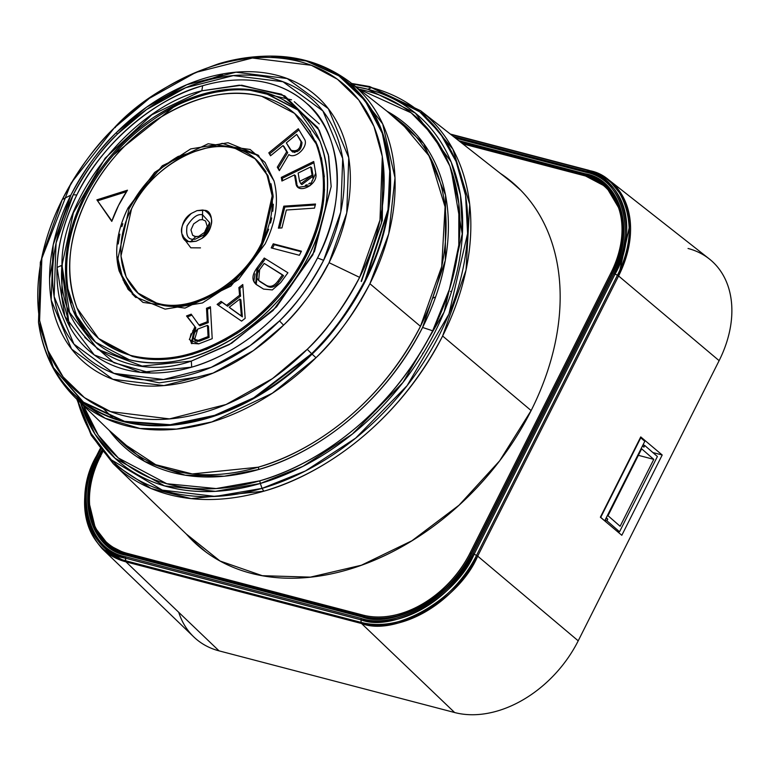 <?xml version="1.0" encoding="UTF-8"?>
<svg xmlns="http://www.w3.org/2000/svg" width="770" height="770" viewBox="0 0 770 770"><rect width="100%" height="100%" fill="white"/><g stroke="black" fill="none" stroke-linecap="round" stroke-linejoin="round"><path stroke-width="1.16" d="M604.691 520.847L644.798 441.316L640.756 437.793L644.798 441.316L604.777 520.876L600.735 517.353L640.756 437.793L600.735 517.353L604.691 520.847M657.397 456.504L644.769 445.503L642.931 445.022L644.769 445.503L657.397 456.504L619.542 531.772L616.809 531.05L619.542 531.772L606.914 520.77L619.542 531.772L657.397 456.504M605.076 520.289L606.914 520.77L607.751 519.096L605.913 518.614L607.751 519.096L606.308 517.835L607.751 519.096L606.914 520.77L605.076 520.289M643.922 447.178L644.769 445.503L643.922 447.178L642.478 445.917L643.922 447.178M641.651 448.804L608.002 515.707L620.129 526.266L653.778 459.363L641.651 448.804L653.778 459.363L638.369 455.33L653.778 459.363L620.129 526.266L608.002 515.707L641.651 448.804M462.375 234.648L451.066 169.275M383.479 165.887L381.419 223.233L361.149 281.3M361.438 281.502L382.305 220.326L382.882 160.516M613.825 195.696A93.863 67.404 -49 0 0 613.113 195.07L613.825 195.696M117.598 550.637A93.863 67.404 -49 0 0 118.157 551.156L117.598 550.637M54.429 252.021L49.54 278.22M49.54 278.519L54.42 252.098M202.914 81.533L222.405 74.719M318.915 280.8L327.673 265.024M61.504 265.429L69.261 325.768M114.826 373.71L159.332 382.863L198.795 376.877M70.291 327.645L61.831 296.046L62.303 259.808M245.303 89.156A159.737 114.711 131 0 1 245.312 89.156L291.551 99.84M84.748 337.375L113.97 362.747L150.641 372.978M294.246 101.678L319.309 123.922M520.664 190.142L511.309 182.009A239.961 172.316 131 0 1 520.664 190.142M196.379 543.726L205.734 551.869A239.961 172.316 131 0 1 196.379 543.726L113.315 463.733A234.176 168.168 -49 0 0 263.783 491.202A234.176 168.168 -49 0 0 442.615 335.999A234.176 168.168 -49 0 0 420.651 110.736L452.904 149.197L469.729 204.406L466.052 270.029L442.615 335.999L531.146 410.574L442.615 335.999C391.805 434.261 310.204 478.507 263.783 491.202L191.21 498.623L150.968 488.45L113.315 463.733L91.64 435.81L77.25 399.611M262.07 488.373L263.783 491.202L262.07 488.373L305.488 470.932L355.653 438.13L407.128 385.626L448.929 314.044L467.592 233.531L465.561 195.339L456.081 161.459L440.276 133.393L419.746 111.852L371.438 87.588L352.294 83.94A232.646 167.071 131 0 1 371.438 87.588L367.896 89.282A228.825 164.328 -49 0 0 355.769 86.673L367.896 89.282L371.438 87.588A232.646 167.071 131 0 1 459.603 282.792A232.646 167.071 131 0 1 262.07 488.373A232.646 167.071 131 0 1 77.366 399.726L91.101 433.423L111.275 459.796L162.268 490.105L215.282 496.419L262.07 488.373L260.327 483.473L262.07 488.373M80.552 402.787A228.825 164.328 -49 0 0 260.327 483.473A228.825 164.328 -49 0 0 454.618 281.271A228.825 164.328 -49 0 0 367.896 89.282L415.415 113.142L451.153 161.941L460.479 195.262L462.472 232.829L444.117 312.023L402.999 382.421L352.371 434.068L303.034 466.322L260.327 483.473L215.436 491.347L164.578 485.899L115.086 458.314L94.951 434.059L80.552 402.787M259.769 480.827L260.327 483.473L259.769 480.827C304.641 468.555 383.537 425.781 432.653 330.792L449.69 288.663L458.795 245.178L458.833 203.376L449.921 166.156L433.337 135.645L411.161 112.834L358.936 89.156A226.38 162.566 131 0 1 432.653 330.792L422.586 327.462A214.147 153.788 -49 0 0 387.108 111.313L423.635 143.403L445.551 195.108L445.32 260.453L422.586 327.462L432.653 330.792A226.38 162.566 131 0 1 259.769 480.827A226.38 162.566 131 0 1 83.449 405.578L98.262 435.156L118.339 457.977L166.782 483.724L216.168 488.565L259.769 480.827M109.263 430.44A214.147 153.788 -49 0 0 259.038 469.402A214.147 153.788 -49 0 0 422.586 327.462C376.126 417.33 301.494 457.794 259.038 469.402L224.282 476.216L185.098 475.177L144.673 461.432L109.263 430.44M121.554 442.278L155.733 464.705L192.269 473.945L258.133 467.207L259.038 469.402L258.133 467.207C300.271 455.686 374.345 415.521 420.468 326.326L441.739 266.449L445.079 206.88L429.804 156.772L400.525 121.852A212.559 152.643 131 0 1 420.468 326.326A212.559 152.643 131 0 1 258.133 467.207A212.559 152.643 131 0 1 121.554 442.278L75.498 397.926A209.353 150.343 -49 0 0 315.998 357.732A209.353 150.343 -49 0 0 369.898 283.726L420.468 326.326L369.898 283.726A209.353 150.343 -49 0 0 350.254 82.342L382.7 123.931L395.02 177.822L388.763 233.724L369.898 283.726C352.881 315.363 334.921 340.032 315.998 357.732L312.081 354.123C330.859 336.548 348.685 312.062 365.577 280.655L388.561 209.96L390.275 171.094L382.863 133.508L365.596 100.726L339.378 75.922L306.653 60.984L270.674 56.104A207.785 149.216 131 0 1 365.577 280.655L365.057 280.338A207.496 149.005 -49 0 0 270.289 56.104L306.219 60.974L338.906 75.883L365.086 100.658L382.324 133.403L389.726 170.93L388.013 209.738L365.057 280.338L365.577 280.655A207.785 149.216 131 0 1 312.081 354.123L315.998 357.732L272.301 393.258L211.865 421.931L176.523 429.092L140.034 428.476L105.259 418.283L75.498 397.926C55.113 377.637 42.793 352.564 38.558 322.707L53.477 368.041L83.545 402.643L124.73 421.864L170.545 425.223L214.936 415.848L254.052 398.302L312.081 354.123A207.785 149.216 131 0 1 38.558 322.707A207.785 149.216 131 0 1 38.529 322.524L38.529 322.524M270.482 56.104L270.482 56.104A207.785 149.216 131 0 1 270.674 56.104L270.289 56.104C252.56 56.162 235.37 58.712 218.699 63.766C173.789 79.647 139.11 100.851 114.672 127.387L71.042 183.193L40.338 262.262L38.5 322.332A207.496 149.005 -49 0 0 311.648 353.7A207.496 149.005 -49 0 0 365.057 280.338C348.194 311.696 330.397 336.153 311.648 353.7L253.686 397.811L214.628 415.338L170.305 424.703L124.557 421.344L83.43 402.152L53.399 367.598L38.558 322.707M51.571 364.191L39.905 322.284M307.23 349.33L311.648 353.7L307.23 349.33C325.623 332.12 343.083 308.135 359.619 277.373L379.985 220.076L382.305 156.502L373.95 126.357L358.781 100.013L337.462 79.281L311.369 65.296L252.425 58.02L195.859 72.409L149.447 98.3L114.672 127.589C96.289 144.798 78.819 168.774 62.283 199.536L41.917 256.833L39.597 320.416L47.952 350.562L63.121 376.905L84.45 397.638L110.543 411.613L169.477 418.899L226.053 404.51L272.464 378.609L307.23 349.33A203.521 146.156 131 0 1 91.582 402.402A203.521 146.156 131 0 1 62.283 199.536L70.869 195.099A176.725 126.915 -49 0 0 96.308 371.256A176.725 126.915 -49 0 0 283.572 325.171A176.725 126.915 -49 0 0 329.069 262.686L359.619 277.373A203.521 146.156 131 0 1 307.23 349.33M115.327 127.627L114.672 127.589L115.327 127.627M182.99 237.381L182.942 235.216M70.869 195.099L62.283 199.536A203.521 146.156 131 0 1 114.672 127.589A203.521 146.156 131 0 1 330.33 74.517A203.521 146.156 131 0 1 359.619 277.373L329.069 262.686A176.725 126.915 -49 0 0 303.63 86.529A176.725 126.915 -49 0 0 116.357 132.613A176.725 126.915 -49 0 0 70.869 195.099C85.229 168.389 100.389 147.561 116.357 132.613L146.55 107.184L186.86 84.7L235.976 72.207L287.162 78.53L328.338 108.666L348.762 157.725L346.75 212.934L329.069 262.686C314.709 289.395 299.54 310.223 283.572 325.171L279.5 320.907C294.977 306.412 309.684 286.219 323.612 260.318L340.764 212.068L342.708 158.533L322.909 110.957L282.975 81.736L233.339 75.595L185.705 87.713L146.627 109.523L117.338 134.182L116.357 132.613L117.338 134.182C101.861 148.677 87.154 168.871 73.227 194.772L56.075 243.022L54.121 296.556L73.93 344.132L113.864 373.354L163.5 379.494L211.134 367.377L250.211 345.566L279.5 320.907L283.572 325.171L253.378 350.6L213.078 373.084L163.952 385.578L112.776 379.254L71.591 349.118L51.176 300.059L53.188 244.85L70.869 195.099M200.47 247.873L190.816 247.805L183.424 238.036M76.817 194.954L73.227 194.772A171.383 123.075 131 0 1 117.338 134.182A171.383 123.075 131 0 1 298.943 89.493A171.383 123.075 131 0 1 323.612 260.318L317.519 257.96A164.742 118.311 -49 0 0 202.635 85.759A164.742 118.311 -49 0 0 76.817 194.954A164.742 118.311 -49 0 0 57.047 267.421A164.742 118.311 -49 0 0 191.701 367.155A164.742 118.311 -49 0 0 317.519 257.96L323.612 260.318A171.383 123.075 131 0 1 279.5 320.907A171.383 123.075 131 0 1 97.896 365.606A171.383 123.075 131 0 1 73.227 194.772L76.817 194.954C102.525 141.401 158.312 97.145 202.635 85.759L201.827 90.802L151.921 114.769L105.124 158.206L73.371 212.78L61.985 265.284L57.047 267.421C57.625 245.149 64.218 220.99 76.817 194.954M201.827 90.802L202.635 85.759C230.952 77.404 273.456 74.016 306.749 103.45C341.197 130.813 348.425 200.874 317.519 257.96C281.772 327.086 224.359 358.214 191.701 367.155L191.326 361.082L229.219 344.652L273.129 310.445L312.861 254.812L331.167 186.59L328.318 154.539L317.798 127.627L281.531 94.219L239.306 85.191L201.827 90.802L241.703 85.21L284.717 95.817L319.213 130.149L328.694 156.223L331.167 186.59L314.507 251.395L276.517 306.922L231.674 343.208L191.326 361.082L191.701 367.155L140.506 372.353L94.219 354.912L64.873 316.335L57.047 267.421L61.985 265.284L69.502 312.264L97.694 349.32L142.152 366.077L191.326 361.082C122.218 385.433 55.113 335.749 61.985 265.284C60.503 197.284 133.037 106.761 201.827 90.802M298.106 110.1L264.88 93.006C239.162 86.192 210.297 90.08 178.284 104.672C136.723 126.059 105.644 156.955 85.066 197.361L84.055 196.485C99.503 165.733 122.228 139.678 152.239 118.32C192.577 92.207 229.787 83.478 263.869 92.13L297.721 109.764L319.964 141.141C332.823 176.754 329.204 214.84 309.097 255.39C293.649 286.151 270.915 312.206 240.914 333.564C200.575 359.667 163.365 368.397 129.273 359.744L95.422 342.111L73.189 310.733C84.036 336.124 102.737 352.458 129.273 359.744C164.905 368.089 202.115 359.359 240.914 333.564C270.154 313.111 292.879 287.056 309.097 255.39C329.406 213.357 333.025 175.271 319.964 141.141C309.107 115.76 290.415 99.417 263.869 92.13C228.247 83.795 191.027 92.525 152.239 118.32C122.998 138.764 100.264 164.819 84.055 196.485C63.746 238.517 60.127 276.603 73.189 310.733C60.32 275.121 63.949 237.035 84.055 196.485L85.066 197.361C69.608 227.968 63.881 258.479 67.904 288.885L77.645 319.011L95.827 342.458L90.687 337.453M284.669 100.841L293.062 106.145M182.567 102.689L194.618 97.877M214.83 92.284L228.18 90.321M240.105 89.811L243.166 89.878M113.662 154.76L173.856 106.866M73.275 226.717L74.315 223.416M84.373 329.849L78.357 320.349M71.138 303.034L68.578 292.735M236.409 333.833L244.581 328.222M255.207 319.935L271.762 304.458M282.022 292.908L306.595 255.351L316.845 230.605M102.747 341.957L132.392 356.443L153.808 359.494M163.837 359.359L172.846 358.493M181.758 356.972L193.039 354.133M205.946 349.676L226.621 339.762M318.433 148.071L315.565 141.131M310.647 132.026L300.656 119.129M320.147 219.258L322.187 209.998M323.621 200.729L324.526 189.208M324.343 176.782L321.369 157.638M132.392 356.443L131.381 355.567C164.414 363.95 200.46 355.49 239.528 330.195C268.701 309.396 290.714 284.159 305.584 254.475L306.595 255.351C291.724 285.035 269.712 310.281 240.538 331.081C201.47 356.366 165.425 364.826 132.392 356.443L98.589 338.482L132.392 356.443M294.564 113.392L317.115 144.673C329.579 179.198 326.066 216.091 306.595 255.351L305.584 254.475C325.065 215.205 328.569 178.313 316.104 143.788L294.564 113.392L261.771 96.308C228.738 87.934 192.683 96.385 153.625 121.679C124.451 142.479 102.429 167.716 87.568 197.399C68.087 236.669 64.584 273.562 77.048 308.087L98.589 338.482M77.048 308.087C64.391 275.025 67.895 238.132 87.568 197.399C103.276 166.724 125.298 141.488 153.625 121.679C191.201 96.693 227.256 88.232 261.771 96.308C287.489 103.373 305.594 119.206 316.104 143.788C328.761 176.85 325.258 213.742 305.584 254.475C289.867 285.15 267.854 310.387 239.528 330.195C201.942 355.191 165.897 363.642 131.381 355.567C105.663 348.502 87.549 332.678 77.048 308.087M96.895 199.844L111.775 221.404A106.866 76.74 131 0 1 118.513 205.503A106.866 76.74 131 0 1 127.474 190.19L96.895 199.844L111.91 221.009L96.895 199.844L127.474 190.19L118.513 205.503L111.775 221.404L96.895 199.844M274.024 180.931L265.034 162.451L250.125 149.467L208.16 143.759L162.287 165.762L128.003 207.987C117.011 230.519 114.047 251.511 119.129 270.953L128.118 289.424L143.018 302.418L184.993 308.115L230.865 286.113L265.14 243.888C276.141 221.356 279.096 200.364 274.024 180.931C279.087 200.47 276.122 221.452 265.14 243.888L238.498 279.471L202.462 302.957L165.098 309.136L134.904 296.681L119.129 270.953C114.066 251.405 117.021 230.423 128.003 207.987L154.645 172.403L190.681 148.918L228.055 142.739L258.248 155.194L274.024 180.931M195.83 327.828L187.534 316.836L191.903 315.151L187.534 316.836L186.523 315.96L195.83 327.828L186.523 315.96L191.191 314.16L198.939 324.959L207.255 321.764L206.495 308.269L210.422 306.758L212.212 338.675L198.747 343.863L191.287 343.314L194.82 326.942L189.333 339.531L198.747 343.863L212.212 338.675L210.422 306.758L206.495 308.269L207.255 321.764L198.939 324.959L191.191 314.16L186.523 315.96L195.83 327.828L191.817 343.718M221.038 301.378L217.121 304.41L241.568 321.119L245.168 318.337L242.791 284.525L238.883 287.556L239.557 295.266L226.553 305.344L221.038 301.378L222.049 302.254L218.256 305.19L222.049 302.254L221.038 301.378L227.564 306.219L222.049 302.254L227.564 306.219L226.553 305.344L239.557 295.266L240.567 296.152L227.564 306.219L240.567 296.152L239.557 295.266L238.883 287.556L239.894 288.442L240.567 296.152L239.894 288.442L238.883 287.556L242.791 284.525L245.168 318.337L241.568 321.119L217.121 304.41L221.038 301.378M257.979 268.846L265.265 258.922L263.119 261.858L262.108 260.982L263.119 261.858L258.065 268.72L257.055 267.844L264.254 258.046L287.913 272.763L264.254 258.046L257.055 267.844C251.646 275.304 251.588 280.992 256.872 284.919L263.571 289.096L272.339 289.924L280.704 282.59L287.913 272.763L280.704 282.59L272.339 289.924L263.571 289.096L255.678 284.043L257.055 267.844L258.065 268.72L256.198 284.457M271.204 247.901L299.386 255.274L301.445 251.193L273.254 243.811L271.204 247.901L273.254 243.811L274.264 244.696L272.484 248.238L274.264 244.696L273.254 243.811L301.445 251.193L299.386 255.274L271.204 247.901M314.507 208.121L315.517 204.021L283.793 206.167L278.374 228.161L281.955 227.92L286.353 210.027L314.507 208.121L286.353 210.027L281.955 227.92L278.374 228.161L283.206 208.564L284.217 209.45L279.625 228.074L284.217 209.45L283.206 208.564L283.793 206.167L284.804 207.043L284.217 209.45L284.804 207.043L283.793 206.167L315.517 204.021L314.507 208.121M296.893 183.876L295.497 175.743L294.486 174.867L295.497 175.743L296.893 183.876L295.882 183L294.486 174.867L281.916 181.027L281.3 177.389L313.708 161.508L314.093 163.692L313.708 161.508L281.3 177.389L281.916 181.027L294.486 174.867L295.882 183C296.854 195.532 318.809 184.742 315.719 173.279L314.093 163.692L315.719 173.279L310.021 185.685L298.048 187.303L295.882 183L298.577 187.707M286.671 151.786L277.287 167.186L279.346 170.661L288.865 154.577C295.43 159.804 309.492 145.905 304.246 138.783L298.308 128.754L268.807 152.845L270.539 155.781L283.004 145.588L287.682 152.662L278.297 168.062L277.287 167.186L286.671 151.786L283.004 145.588L286.671 151.786M126.463 191.701L97.906 200.72L126.463 191.701M258.749 155.636L222.27 143.345L178.168 156.445C156.965 169.053 140.583 186.523 129.013 208.872L128.003 207.987L129.013 208.872L117.887 258.701L123.239 280.405L135.414 297.114L132.026 293.765M198.939 324.959L199.95 325.845L198.939 324.959M208.266 322.64L199.95 325.845L208.266 322.64L207.255 321.764L208.266 322.64L207.505 309.145L208.266 322.64M206.495 308.269L207.505 309.145L206.495 308.269M210.489 308L207.505 309.145L210.489 308M242.906 286.103L239.894 288.442L242.906 286.103M301.166 251.732L274.264 244.696L301.166 251.732M315.276 204.984L284.804 207.043L315.276 204.984M282.311 178.265L282.715 180.632L282.311 178.265L281.3 177.389L282.311 178.265L313.929 162.768L282.311 178.265M284.014 146.464L283.004 145.588L270.539 155.781L268.807 152.845L270.867 155.511L268.807 152.845L298.308 128.754L304.246 138.783C309.511 145.944 295.314 159.833 288.865 154.577L279.346 170.661L277.287 167.186L279.587 170.247L278.297 168.062L287.682 152.662L284.014 146.464M298.981 129.899L269.818 153.731L298.981 129.899M129.013 208.872L139.129 192.202M148.591 180.498L155.819 173.135M162.48 167.302L165.8 164.693M128.398 289.328L124.24 282.475M119.966 271.194L117.781 257.036M118.224 243.975L119.889 234.157M121.881 226.601L122.815 223.685M147.676 299.886L158.678 304.179L171.248 305.988M177.11 305.931L182.192 305.478M188.188 304.477L195.051 302.745M203.992 299.559L216.524 293.293M230.066 283.918L241.251 273.764M247.921 266.333L262.637 243.849L268.711 229.239M140.958 295.507L146.136 299.02M270.539 223.05L271.723 217.939M272.792 211.259L273.321 204.223M273.1 195.59L270.982 183.741M266.016 171.845L259.586 163.076M191.557 343.391L190.325 340.321M190.2 337.289L191.037 333.737M192.769 330.715L195.214 328.27M195.031 340.311L195.619 340.937M197.149 341.514L209.094 337.472L208.468 326.239L207.457 325.354L197.736 329.098L194.483 339.945L198.362 340.33L199.372 341.216L195.493 340.821L194.483 339.945M230.259 308.154L242.386 316.855L240.894 299.905L239.884 299.03L229.248 307.269L242.386 316.855L230.259 308.154M255.062 283.062L254.35 281.695M253.975 280.501L255.024 273.86M259.557 281.252L260.039 281.656M278.961 281.926L283.543 275.689L264.206 263.407L259.625 269.654L258.691 280.501L266.458 285.429C270.434 287.489 274.264 286.026 277.951 281.05L282.532 274.813L283.543 275.689L278.961 281.926L277.951 281.05L278.961 281.926C275.275 286.912 271.444 288.375 267.469 286.315L258.691 280.501M268.191 286.69L270.665 287.306M298.587 187.716L298.144 187.149M305.353 185.32L307.24 184.713M308.655 183.992L310.079 183M311.831 181.123L312.293 180.373M312.967 178.582L311.686 167.812L310.676 166.936L298.144 173.067L299.559 181.354L300.868 183.741L312.091 175.214L313.101 176.089L301.878 184.617L300.868 183.741M299.347 150.035L302.004 142.517L296.71 134.394L286.325 142.874L291.743 151.19M292.109 151.603L293.081 152.21M294.371 152.46L295.064 152.402M296.96 151.728L298.539 150.699M158.678 304.179L157.667 303.293C190.036 314.343 243.541 283.187 261.627 242.964L262.637 243.849C244.552 284.072 191.047 315.228 158.678 304.179L138.1 293.101L158.678 304.179M255.043 158.774L267.97 175.627L273.186 196.745L262.637 243.849L261.627 242.964L272.176 195.869L266.959 174.751L255.043 158.774L235.485 148.581C203.116 137.532 149.601 168.688 131.526 208.911L120.977 256.006L126.193 277.123L138.1 293.101M208.468 326.239L209.094 337.472L208.083 336.586L207.457 325.354L208.468 326.239M208.083 336.586L209.094 337.472L199.372 341.216L198.362 340.33L208.083 336.586L198.362 340.33C191.663 339.127 191.451 335.383 197.736 329.098L207.457 325.354L208.083 336.586M239.884 299.03L240.894 299.905L242.386 316.855L241.376 315.969L239.884 299.03L241.376 315.969L229.248 307.269L239.884 299.03M260.501 281.974L267.469 286.315M310.676 166.936L311.686 167.812L313.101 176.089L312.091 175.214L310.676 166.936L312.091 175.214L299.559 181.354L298.144 173.067L310.676 166.936M290.608 150.121L286.325 142.874L296.71 134.394L300.993 141.632C300.444 149.274 296.979 152.104 290.608 150.121C296.941 152.133 300.396 149.303 300.993 141.632L302.004 142.517C301.407 150.189 297.952 153.018 291.618 150.997M157.667 303.293C122.42 295.276 109.821 250.086 131.526 208.911C151.401 167.437 201.172 138.388 235.485 148.581C270.722 156.599 283.322 201.798 261.627 242.964C241.751 284.438 191.98 313.486 157.667 303.293M188.727 241.549L196.109 241.241L201.75 238.488C214.07 226.409 214.955 217.034 204.425 210.335L197.043 210.633L191.393 213.396C179.083 225.466 178.197 234.85 188.727 241.549C180.382 242.704 177.418 221.837 191.393 213.396L197.043 210.633L202.626 210.017L202.481 214.811C197.707 213.627 192.587 217.313 187.11 225.851C185.714 234.888 187.697 239.355 193.058 239.249L190.527 241.857L188.727 241.549M259.625 269.654L264.206 263.407L282.532 274.813L277.951 281.05C274.284 286.017 270.453 287.47 266.458 285.429L259.49 281.098C255.938 278.461 255.986 274.649 259.625 269.654M193.193 239.268L195.012 239.268L193.058 239.249L195.763 236.66L198.641 236.4L204.551 232.396L207.245 226.38L205.532 220.98L202.443 219.614L202.626 210.017L204.425 210.335C213.511 210.017 215.157 230.423 201.75 238.488L196.109 241.241L190.527 241.857L193.193 239.268M209.565 222.559L202.626 214.83L209.565 222.559L204.185 234.734L195.012 239.268L203.472 235.206C208.391 229.325 210.422 225.109 209.565 222.559M202.481 214.811L202.443 219.614L199.555 219.874L193.655 223.877L190.96 229.903L192.664 235.302L195.763 236.66L193.058 239.249C187.774 239.393 185.772 234.975 187.052 226.005C192.471 217.381 197.611 213.646 202.481 214.811M202.443 219.614L205.532 220.98L207.245 226.38L204.551 232.396L198.641 236.4L194.897 236.506L192.664 235.302L190.96 229.903L193.655 223.877L199.555 219.874L202.443 219.614M190.383 537.941A240.202 172.49 -49 0 0 199.286 546.767A240.202 172.49 131 0 1 190.383 537.941M531.204 410.449A240.202 172.49 131 0 1 198.015 545.68A240.202 172.49 131 0 1 186.321 534.043L220.066 561.032L262.32 575.7L310.425 577.125L361.38 565.228L411.969 540.732L459.045 505.197L499.634 460.845L531.204 410.449A240.202 172.49 131 0 0 513.465 183.356A240.202 172.49 131 0 0 500.336 173.375M604.209 186.109A91.697 65.854 -49 0 0 584.055 175.608L462.799 143.874L584.055 175.608A91.697 65.854 131 0 1 610.976 272.811A91.697 65.854 -49 0 0 604.209 186.109L606.731 188.313A91.697 65.854 131 0 1 615.798 198.891A91.697 65.854 -49 0 0 605.451 187.235M108.56 543.995A91.697 65.854 -49 0 0 121.535 552.639A91.697 65.854 131 0 1 109.802 545.121L107.28 542.917A91.697 65.854 -49 0 0 127.425 553.418A91.697 65.854 131 0 1 100.504 456.225L102.622 452.029L100.504 456.225A91.697 65.854 -49 0 0 107.28 542.917M504.754 176.85A240.202 172.49 131 0 1 514.726 184.463A240.202 172.49 -49 0 0 504.754 176.85M363.026 615.095L127.425 553.418L129.331 555.074L127.425 553.418L363.026 615.095A91.697 65.854 -49 0 0 470.075 552.966A91.697 65.854 131 0 1 363.026 615.095L364.884 616.712L363.026 615.095M610.976 272.811L470.075 552.966L610.976 272.811L611.957 273.658L610.976 272.811M471.057 553.822L470.075 552.966L471.057 553.822M644.259 445.368L643.21 444.463L644.259 445.368M662.2 454.993L652.864 452.548L662.2 454.993L621.823 535.285L600.369 517.209L621.823 535.285L662.2 454.993L640.746 436.917L662.2 454.993M612.93 194.829A91.938 66.027 131 0 1 613.43 195.108A91.938 66.027 -49 0 0 612.93 194.829M618.589 275.978L719.122 360.658L578.212 640.823L477.689 556.142L618.589 275.978A99.474 71.437 -49 0 0 609.263 180.286L623.729 198.092L630.341 222.559L618.589 275.978L477.689 556.142L476.534 555.411L617.444 275.246L618.589 275.978L617.444 275.246C642.036 233.599 626.077 175.974 588.415 170.459L609.263 180.286L709.189 258.836A105.846 76.018 131 0 1 719.122 360.658L618.589 275.978M640.746 436.917L600.369 517.209L640.746 436.917M471.221 553.495C454.194 594.151 394.644 628.715 362.93 616.337L363.401 616.395A0.963 0.635 104.7 0 0 362.93 616.337A92.756 66.615 -49 0 0 471.221 553.495L612.208 273.215C635.394 233.965 620.351 179.651 584.854 174.453L460.191 141.815L584.854 174.453L584.892 175.011L584.854 174.453A93.18 66.913 131 0 1 612.208 273.215L471.365 553.746L612.121 273.331A92.756 66.615 -49 0 0 584.892 175.011L461.24 142.642L584.892 175.011A0.963 0.635 104.7 0 0 585.113 175.56L462.173 143.374L585.113 175.56A92.477 66.413 131 0 1 606.327 186.946L585.662 176.06L584.892 175.011C620.225 180.19 635.202 234.253 612.121 273.331L471.211 553.505L612.458 273.196M471.211 553.505C452.587 595.326 396.348 627.858 363.228 616.308L127.637 554.631A0.963 0.635 -75.3 0 1 127.801 554.718L127.329 554.66A0.963 0.635 -75.3 0 1 127.637 554.631L108.397 544.91A92.477 66.413 131 0 1 89.618 504.764L95.268 527.864L108.397 544.91L127.329 554.66C91.996 549.491 77.019 495.418 100.1 456.341L102.4 451.759L100.1 456.341L100.658 456.697M609.263 180.286L589.069 170.382A1.925 1.261 104.7 0 0 588.415 170.459A98.858 70.994 131 0 1 617.444 275.246L615.057 274.033L474.147 554.198L476.534 555.411A98.858 70.994 131 0 1 361.12 622.381A1.925 1.261 104.7 0 0 361.563 623.527L125.962 561.85L219.046 650.862L454.637 712.529L219.046 650.862L125.962 561.85L361.563 623.527L361.12 622.381C394.923 635.577 458.391 598.742 476.534 555.411L474.147 554.198L615.057 274.033L617.444 275.246L476.534 555.411L477.689 556.142C459.43 599.743 395.568 636.8 361.563 623.527L454.637 712.529A105.846 76.018 -49 0 0 578.212 640.823A105.846 76.018 131 0 1 454.637 712.529L361.563 623.527A99.474 71.437 -49 0 0 477.689 556.142L578.212 640.823L719.122 360.658A105.846 76.018 -49 0 0 688.043 248.469M621.188 212.077L606.327 186.946C626.674 209.228 628.609 238.026 612.121 273.34M100.37 456.494L99.571 456.071L101.996 451.249L99.571 456.071L100.1 456.341A92.756 66.615 -49 0 0 127.329 554.66L126.925 554.833A93.18 66.913 131 0 1 99.571 456.071L98.926 455.811L101.525 450.642L98.926 455.811L99.571 456.071C76.384 495.322 91.428 549.636 126.925 554.833L362.93 616.337L127.329 554.66M127.801 554.718L363.045 616.298M362.526 616.51L126.925 554.833L126.482 555.295C90.725 550.059 75.566 495.351 98.926 455.811C75.787 497.016 90.08 548.644 126.482 555.295A0.963 0.635 -75.3 0 1 126.925 554.833L362.526 616.51A0.963 0.635 104.7 0 0 362.073 616.972L126.482 555.295L362.073 616.972L362.526 616.51C394.384 628.946 454.204 594.228 471.307 553.38A93.18 66.913 131 0 1 362.526 616.51M588.415 170.459L450.797 134.442L588.415 170.459L586.605 171.325L588.415 170.459M615.057 274.033A96.905 69.589 -49 0 0 586.605 171.325L453.357 136.444L586.605 171.325C623.517 176.734 639.167 233.214 615.057 274.033L613.825 273.552L615.057 274.033M474.147 554.198L472.915 553.717L613.825 273.552C637.608 233.281 622.17 177.562 585.758 172.23L586.605 171.325A1.925 1.261 104.7 0 0 585.758 172.23C622.824 179.015 637.387 231.577 613.825 273.552L472.915 553.717C453.694 596.817 395.799 630.418 361.322 618.474L125.731 556.797C88.656 550.021 74.093 497.449 97.665 455.484L100.658 449.526L97.665 455.484L96.972 455.465L100.244 448.968L96.972 455.465L97.665 455.484C73.882 495.745 89.31 551.464 125.731 556.797L125.423 558.173L361.024 619.85A96.905 69.589 -49 0 0 474.147 554.198C456.369 596.673 394.153 632.776 361.024 619.85L361.322 618.474C394.009 631.227 455.378 595.614 472.915 553.717L474.147 554.198M361.12 622.381L361.024 619.85L361.12 622.381L125.529 560.714L361.12 622.381M125.962 561.85A1.925 1.261 -75.3 0 1 125.529 560.714L125.423 558.173C88.511 552.773 72.861 496.284 96.972 455.465A96.905 69.589 -49 0 0 125.423 558.173A1.925 1.261 -75.3 0 1 125.731 556.797L361.322 618.474A1.925 1.261 104.7 0 0 361.024 619.85L125.423 558.173L125.962 561.85L102.208 548.731A99.474 71.437 -49 0 0 125.962 561.85M178.717 612.294A105.846 76.018 -49 0 0 219.046 650.862A105.846 76.018 131 0 1 193.761 636.886L102.208 548.731C80.821 523.947 78.906 493.021 96.481 455.956C71.908 497.574 87.867 555.199 125.529 560.714A98.858 70.994 131 0 1 96.5 455.927L100.09 448.775M471.654 553.38L471.654 553.38C454.435 594.527 394.173 629.494 362.073 616.972C395.924 628.705 452.779 595.711 471.654 553.38L612.564 273.225L471.654 553.38M584.854 174.453L585.007 173.731C620.764 178.967 635.914 233.685 612.564 273.225C635.702 232.011 621.4 180.392 585.007 173.731A0.963 0.635 104.7 0 0 584.854 174.453M458.737 140.679L585.007 173.731L458.737 140.679M455.503 138.138L585.758 172.23L455.503 138.138M353.902 432.326L353.632 433.038M423.327 352.987L422.653 353.353M341.745 442.269L341.967 441.499M408.187 375.567L407.369 376.232M432.625 298.202L435.628 296.931M450.46 291.483L451.721 291.089M373.902 414.943L374.451 414.039M112.815 417.821L103.218 408.581M202.645 81.62L222.511 74.642M511.309 182.009L420.651 110.736L369.667 86.548L351.678 83.458M76.798 399.178L91.235 435.3L113.315 463.733M400.525 121.852L350.254 82.342C326.836 64.767 300.3 56.027 270.674 56.104M134.904 296.681L135.915 297.557M116.482 551.599L114.056 549.597M589.069 170.382L450.325 134.067"/></g></svg>
